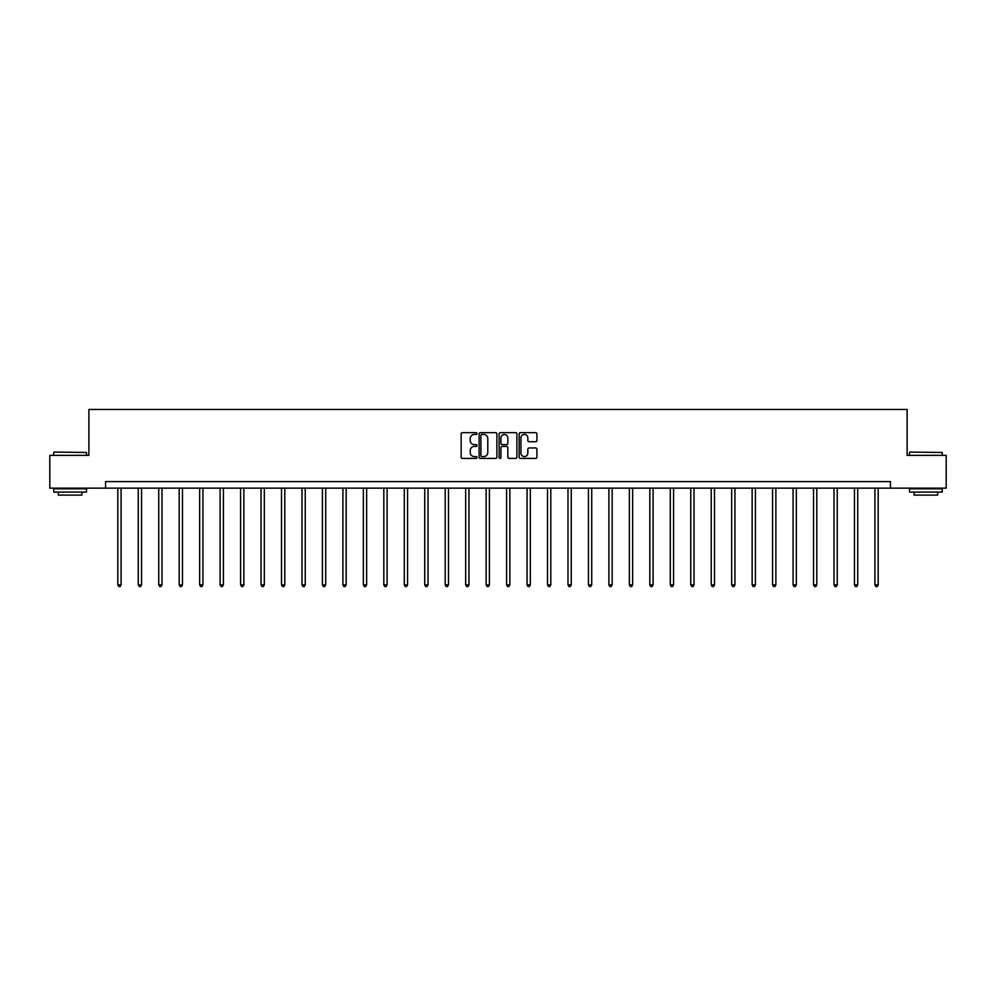 <?xml version="1.0" encoding="UTF-8"?>
<svg xmlns="http://www.w3.org/2000/svg" width="996" height="996" viewBox="0 0 996 996"><rect width="100%" height="100%" fill="white"/><g stroke="black" fill="none" stroke-linecap="round" stroke-linejoin="round"><path stroke-width="1.49" d="M477.009 433.546A0.896 0.896 0 0 0 476.113 432.65L462.43 432.65A1.282 1.282 0 0 0 461.148 433.932L461.148 457.102A1.282 1.282 0 0 0 462.43 458.397L476.113 458.397A0.896 0.896 0 0 0 477.009 457.488A0.896 0.896 0 0 0 476.113 456.591L474.345 456.591A4.121 4.121 0 0 1 470.224 452.47L470.224 450.541A4.121 4.121 0 0 1 474.345 446.42L476.113 446.42A0.896 0.896 0 0 0 477.009 445.523A0.896 0.896 0 0 0 476.113 444.614L474.345 444.614A4.121 4.121 0 0 1 470.224 440.493L470.224 438.564A4.121 4.121 0 0 1 474.345 434.443L476.113 434.443A0.896 0.896 0 0 0 477.009 433.546M535.624 441.726A1.282 1.282 0 0 0 536.919 440.431L536.919 433.932A1.282 1.282 0 0 0 535.624 432.65L520.435 432.65A1.282 1.282 0 0 0 519.153 433.932L519.153 457.102A1.282 1.282 0 0 0 520.435 458.397L535.624 458.397A1.282 1.282 0 0 0 536.919 457.102L536.919 449.258A1.282 1.282 0 0 0 535.624 447.963L529.125 447.963A1.282 1.282 0 0 0 527.843 449.258L527.843 453.143A3.449 3.449 0 0 1 524.394 456.591A3.449 3.449 0 0 1 520.945 453.143L520.945 437.891A3.449 3.449 0 0 1 524.394 434.443A3.449 3.449 0 0 1 527.843 437.891L527.843 440.431A1.282 1.282 0 0 0 529.125 441.726L535.624 441.726M105.551 488.152L49.8 488.152L49.8 455.359L88.893 455.359L88.893 409.443L907.107 409.443L907.107 455.359L946.2 455.359L946.2 488.152L890.449 488.152L890.449 481.591L105.551 481.591L105.551 488.152L890.449 488.152M496.88 433.932A1.282 1.282 0 0 0 495.585 432.65L480.396 432.65A1.282 1.282 0 0 0 479.101 433.932L479.101 457.102A1.282 1.282 0 0 0 480.396 458.397L495.585 458.397A1.282 1.282 0 0 0 496.88 457.102L496.88 433.932M500.415 432.65L515.604 432.65A1.282 1.282 0 0 1 516.899 433.932L516.899 457.102A1.282 1.282 0 0 1 515.604 458.397L509.105 458.397A1.282 1.282 0 0 1 507.823 457.102L507.823 447.714A1.282 1.282 0 0 0 506.528 446.42L502.221 446.42A1.282 1.282 0 0 0 500.926 447.714L500.926 457.488A0.896 0.896 0 0 1 500.029 458.397A0.896 0.896 0 0 1 499.12 457.488L499.12 433.932A1.282 1.282 0 0 1 500.415 432.65M481.815 434.443A0.896 0.896 0 0 0 480.906 435.352L480.906 455.695A0.896 0.896 0 0 0 481.815 456.591L483.683 456.591A4.121 4.121 0 0 0 487.791 452.47L487.791 438.564A4.121 4.121 0 0 0 483.683 434.443L481.815 434.443M507.823 437.954A3.449 3.449 0 0 0 504.374 434.517A3.449 3.449 0 0 0 500.926 437.954L500.926 443.332A1.282 1.282 0 0 0 502.221 444.614L506.528 444.614A1.282 1.282 0 0 0 507.823 443.332L507.823 437.954M117.814 488.152L117.814 584.851L121.089 584.851L121.089 488.152M121.089 584.851L120.105 586.557L118.798 586.557L117.814 584.851M54.133 452.084L86.528 452.47L54.133 452.084M70.131 492.086L53.734 492.086L53.734 488.799L86.528 488.799L86.528 492.086L70.131 492.086M81.933 492.086L81.933 495.099L58.328 495.099L58.328 492.086M909.871 452.084L942.266 452.47L909.871 452.084M925.869 492.086L909.473 492.086L909.473 488.799L942.266 488.799L942.266 492.086L925.869 492.086M937.672 492.086L937.672 495.099L914.067 495.099L914.067 492.086M138.27 488.152L138.27 584.851L141.557 584.851L141.557 488.152M141.557 584.851L140.573 586.557L139.253 586.557L138.27 584.851M158.738 488.152L158.738 584.851L162.012 584.851L162.012 488.152M162.012 584.851L161.028 586.557L159.721 586.557L158.738 584.851M179.193 488.152L179.193 584.851L182.48 584.851L182.48 488.152M182.48 584.851L181.496 586.557L180.176 586.557L179.193 584.851M199.661 488.152L199.661 584.851L202.935 584.851L202.935 488.152M202.935 584.851L201.951 586.557L200.644 586.557L199.661 584.851M220.116 488.152L220.116 584.851L223.403 584.851L223.403 488.152M223.403 584.851L222.419 586.557L221.1 586.557L220.116 584.851M240.584 488.152L240.584 584.851L243.858 584.851L243.858 488.152M243.858 584.851L242.875 586.557L241.567 586.557L240.584 584.851M261.052 488.152L261.052 584.851L264.326 584.851L264.326 488.152M264.326 584.851L263.342 586.557L262.035 586.557L261.052 584.851M281.507 488.152L281.507 584.851L284.781 584.851L284.781 488.152M284.781 584.851L283.798 586.557L282.491 586.557L281.507 584.851M301.975 488.152L301.975 584.851L305.249 584.851L305.249 488.152M305.249 584.851L304.266 586.557L302.958 586.557L301.975 584.851M322.43 488.152L322.43 584.851L325.717 584.851L325.717 488.152M325.717 584.851L324.733 586.557L323.414 586.557L322.43 584.851M342.898 488.152L342.898 584.851L346.172 584.851L346.172 488.152M346.172 584.851L345.189 586.557L343.881 586.557L342.898 584.851M363.353 488.152L363.353 584.851L366.64 584.851L366.64 488.152M366.64 584.851L365.656 586.557L364.337 586.557L363.353 584.851M383.821 488.152L383.821 584.851L387.095 584.851L387.095 488.152M387.095 584.851L386.112 586.557L384.805 586.557L383.821 584.851M404.276 488.152L404.276 584.851L407.563 584.851L407.563 488.152M407.563 584.851L406.58 586.557L405.26 586.557L404.276 584.851M424.744 488.152L424.744 584.851L428.019 584.851L428.019 488.152M428.019 584.851L427.035 586.557L425.728 586.557L424.744 584.851M445.2 488.152L445.2 584.851L448.486 584.851L448.486 488.152M448.486 584.851L447.503 586.557L446.183 586.557L445.2 584.851M465.667 488.152L465.667 584.851L468.942 584.851L468.942 488.152M468.942 584.851L467.958 586.557L466.651 586.557L465.667 584.851M486.135 488.152L486.135 584.851L489.41 584.851L489.41 488.152M489.41 584.851L488.426 586.557L487.119 586.557L486.135 584.851M506.591 488.152L506.591 584.851L509.865 584.851L509.865 488.152M509.865 584.851L508.881 586.557L507.574 586.557L506.591 584.851M527.058 488.152L527.058 584.851L530.333 584.851L530.333 488.152M530.333 584.851L529.349 586.557L528.042 586.557L527.058 584.851M547.514 488.152L547.514 584.851L550.8 584.851L550.8 488.152M550.8 584.851L549.817 586.557L548.497 586.557L547.514 584.851M567.981 488.152L567.981 584.851L571.256 584.851L571.256 488.152M571.256 584.851L570.272 586.557L568.965 586.557L567.981 584.851M588.437 488.152L588.437 584.851L591.724 584.851L591.724 488.152M591.724 584.851L590.74 586.557L589.42 586.557L588.437 584.851M608.905 488.152L608.905 584.851L612.179 584.851L612.179 488.152M612.179 584.851L611.195 586.557L609.888 586.557L608.905 584.851M629.36 488.152L629.36 584.851L632.647 584.851L632.647 488.152M632.647 584.851L631.663 586.557L630.344 586.557L629.36 584.851M649.828 488.152L649.828 584.851L653.102 584.851L653.102 488.152M653.102 584.851L652.119 586.557L650.811 586.557L649.828 584.851M670.283 488.152L670.283 584.851L673.57 584.851L673.57 488.152M673.57 584.851L672.586 586.557L671.267 586.557L670.283 584.851M690.751 488.152L690.751 584.851L694.025 584.851L694.025 488.152M694.025 584.851L693.042 586.557L691.734 586.557L690.751 584.851M711.219 488.152L711.219 584.851L714.493 584.851L714.493 488.152M714.493 584.851L713.51 586.557L712.202 586.557L711.219 584.851M731.674 488.152L731.674 584.851L734.948 584.851L734.948 488.152M734.948 584.851L733.965 586.557L732.658 586.557L731.674 584.851M752.142 488.152L752.142 584.851L755.416 584.851L755.416 488.152M755.416 584.851L754.433 586.557L753.125 586.557L752.142 584.851M772.597 488.152L772.597 584.851L775.884 584.851L775.884 488.152M775.884 584.851L774.9 586.557L773.581 586.557L772.597 584.851M793.065 488.152L793.065 584.851L796.339 584.851L796.339 488.152M796.339 584.851L795.356 586.557L794.049 586.557L793.065 584.851M813.52 488.152L813.52 584.851L816.807 584.851L816.807 488.152M816.807 584.851L815.824 586.557L814.504 586.557L813.52 584.851M833.988 488.152L833.988 584.851L837.263 584.851L837.263 488.152M837.263 584.851L836.279 586.557L834.972 586.557L833.988 584.851M854.443 488.152L854.443 584.851L857.73 584.851L857.73 488.152M857.73 584.851L856.747 586.557L855.427 586.557L854.443 584.851M874.911 488.152L874.911 584.851L878.186 584.851L878.186 488.152M878.186 584.851L877.202 586.557L875.895 586.557L874.911 584.851M53.734 455.359L53.734 452.47M61.217 488.799L61.217 488.152M79.045 488.799L79.045 488.152M86.528 455.359L86.528 452.47M909.473 455.359L909.473 452.47M916.955 488.799L916.955 488.152M934.783 488.799L934.783 488.152M942.266 455.359L942.266 452.47"/></g></svg>
